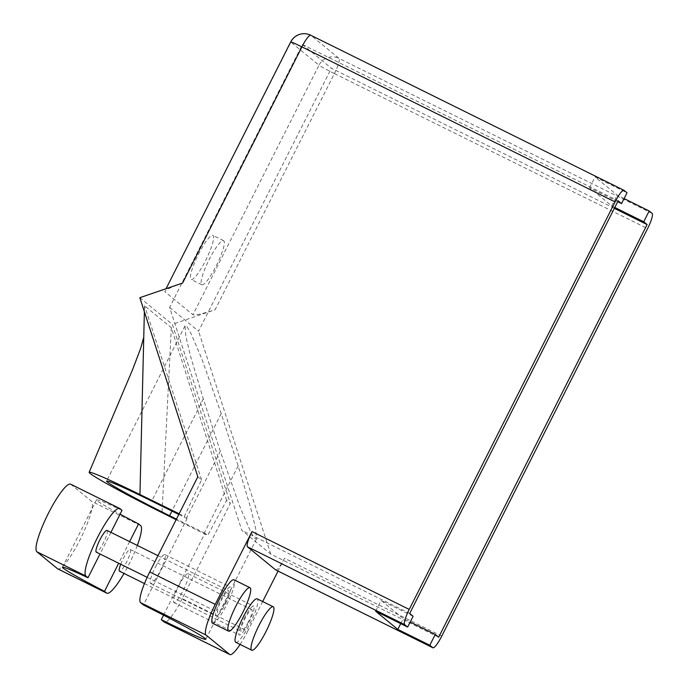 <?xml version="1.0" encoding="UTF-8"?>
<svg xmlns="http://www.w3.org/2000/svg" width="689" height="689" viewBox="0 0 689 689"><rect width="100%" height="100%" fill="white"/><g stroke="black" fill="none" stroke-linecap="round" stroke-linejoin="round"><path stroke-width="0.52" stroke-dasharray="3.44 2.58" d="M137.318 545.43A37.792 7.036 -63.7 0 1 129.179 563.878A37.792 7.036 -63.7 0 1 124.011 573.446M70.657 484.195A37.792 7.036 -63.7 0 1 70.907 484.358L91.568 501.308A37.792 7.036 -63.7 0 1 80.113 539.59A37.792 7.036 -63.7 0 1 57.773 568.881M120.713 564.248A12.118 2.256 -63.7 0 1 123.107 558.891A12.118 2.256 -63.7 0 1 130.264 549.503A12.118 2.256 -63.7 0 1 126.681 561.828A12.118 2.256 -63.7 0 1 119.516 571.215M248.273 622.029A12.118 2.256 -63.7 0 1 241.116 631.425A12.118 2.256 -63.7 0 1 244.698 619.101A12.118 2.256 -63.7 0 1 251.864 609.713A12.118 2.256 -63.7 0 1 248.273 622.029M107.036 530.444A12.118 2.256 -63.7 0 1 103.453 542.768A12.118 2.256 -63.7 0 1 96.288 552.156M225.045 602.97A12.118 2.256 -63.7 0 1 217.888 612.357A12.118 2.256 -63.7 0 1 221.47 600.041A12.118 2.256 -63.7 0 1 228.636 590.645A12.118 2.256 -63.7 0 1 225.045 602.97M212.513 623.218A24.227 4.504 116.3 0 0 226.836 604.434A24.227 4.504 116.3 0 0 234.01 579.793M235.741 642.277A24.227 4.504 116.3 0 0 250.064 623.502A24.227 4.504 116.3 0 0 257.238 598.853M225.639 603.452A16.114 2.997 116.3 0 0 230.41 587.062A16.114 2.997 116.3 0 0 220.885 599.551A16.114 2.997 116.3 0 0 216.113 615.94A16.114 2.997 116.3 0 0 225.639 603.452M155.395 567.125A16.114 2.997 -63.7 0 1 164.921 554.636A16.114 2.997 -63.7 0 1 160.149 571.026A16.114 2.997 -63.7 0 1 150.624 583.514A16.114 2.997 -63.7 0 1 155.395 567.125M244.113 618.619A16.114 2.997 -63.7 0 1 253.638 606.131A16.114 2.997 -63.7 0 1 248.867 622.511A16.114 2.997 -63.7 0 1 239.341 635.008A16.114 2.997 -63.7 0 1 244.113 618.619M178.623 586.193A16.114 2.997 -63.7 0 1 188.149 573.704A16.114 2.997 -63.7 0 1 183.377 590.085A16.114 2.997 -63.7 0 1 173.852 602.574A16.114 2.997 -63.7 0 1 178.623 586.193M198.389 254.439A24.589 4.573 -63.7 0 1 212.935 235.38A24.589 4.573 -63.7 0 1 205.649 260.399A24.589 4.573 -63.7 0 1 191.111 279.458A24.589 4.573 -63.7 0 1 198.389 254.439M216.312 265.678A24.589 4.573 116.3 0 0 223.598 240.659A24.589 4.573 116.3 0 0 209.06 259.727A24.589 4.573 116.3 0 0 201.774 284.738A24.589 4.573 116.3 0 0 216.312 265.678M110.92 532.364L99.991 553.99M240.099 644.439A30.282 5.633 116.3 0 0 247.756 631.072L182.258 598.646L230.341 503.461L172.345 324.373L215.132 309.723L334.423 73.568L647.591 228.619M441.752 636.111L284.531 558.262L278.046 571.095M262.673 601.54L247.756 631.072M284.531 558.262A15.02 2.799 -63.7 0 1 275.764 569.949M182.258 598.646A30.282 5.633 -63.7 0 1 164.352 622.124M163.551 615.165L204.943 533.217L207.647 535.439L226.595 500.378L230.341 503.461M197.821 476.771L201.576 479.854L184.376 516.337L187.081 518.559L143.424 604.985M226.595 500.378L171.32 327.714L144.518 305.727L144.371 311.755M201.576 479.854L144.518 305.727M139.824 297.691L172.345 324.373M624.105 198.561L617.172 195.133L595.02 176.952L627.016 192.791M182.619 283.033C170.7 287.279 164.774 290.164 164.835 291.697L192.929 314.752C195.538 315.407 202.936 313.736 215.132 309.723M614.803 207.467L611.72 205.933L589.56 187.752L617.723 201.696M438.66 637.239L270.768 554.111L241.822 530.358L169.623 307.432L302.437 44.492L618.162 200.809M302.437 44.492L331.383 68.245L614.355 208.345M169.623 307.432L198.561 331.185L331.383 68.245M409.714 613.477L241.822 530.358M413.107 616.267L381.103 600.42L403.263 618.601L410.196 622.038M270.768 554.111L198.561 331.185M375.651 611.229L381.103 600.42M400.722 623.64L403.263 618.601M611.72 205.933L617.172 195.133M589.56 187.752L595.02 176.952M166.058 288.708L290.896 42.15L318.981 65.205L192.929 314.752M220.273 451.261L203.315 398.922L190.681 356.704L185.866 336.551L184.996 325.88L187.063 326.758L190.939 333.407L201.791 358.736L221.186 413.589L238.144 465.928L250.779 508.155L255.593 528.299L256.463 538.97L254.396 538.092L250.52 531.443L239.669 506.114L220.273 451.261L186.435 518.24A60.572 2.558 26.8 0 1 187.081 518.559M179.14 513.77L184.376 516.337M176.134 519.704L207.647 535.439M204.943 533.217A60.572 2.558 26.8 0 1 204.306 532.907L176.436 519.11M178.787 514.459L186.435 518.24M171.32 327.714L162.036 512.668M122.039 510.342A60.572 2.558 -153.2 0 0 96.503 499.852A60.572 2.558 -153.2 0 0 120.101 514.175M129.618 541.623L118.697 563.249M140.634 525.604L91.568 501.308M652.139 213.409L338.979 58.358L310.885 35.303L624.053 190.362M203.315 398.922L151.726 501.058M221.186 413.589L171.949 511.066M238.144 465.928L204.306 532.907M334.423 73.568A15.02 0.637 26.8 0 1 318.981 65.205A15.02 14.745 -50.6 0 1 338.979 58.358A15.02 2.799 -63.7 0 1 334.423 73.568M310.885 35.303A15.02 14.745 -50.6 0 0 290.896 42.15A15.02 0.637 26.8 0 1 290.715 41.926M119.972 508.646L70.907 484.358M144.457 583.566L241.116 631.425M147.145 577.339L217.888 612.357M164.921 554.636L230.41 587.062M188.149 573.704L253.638 606.131M223.598 240.659L212.935 235.38M201.774 284.738L191.111 279.458M143.751 337.429L143.734 338.265M184.996 325.88L106.597 481.077M256.463 538.97L205.778 639.306M173.852 602.574L239.341 635.008M150.624 583.514L216.113 615.94M157.97 555.661L228.636 590.645M130.264 549.503L251.864 609.713M96.503 499.852L62.458 567.262"/><path stroke-width="1.03" d="M120.101 514.175A60.572 2.558 -153.2 0 0 138.567 523.907L140.634 525.604A37.792 7.036 -63.7 0 1 137.318 545.43M144.457 583.566L119.516 571.215A12.118 2.256 -63.7 0 1 120.713 564.248M147.145 577.339L96.288 552.156A12.118 2.256 -63.7 0 1 99.879 539.831A12.118 2.256 -63.7 0 1 107.036 530.444L157.97 555.661M235.69 606.492A24.227 4.504 116.3 0 0 228.507 631.141A24.227 4.504 116.3 0 0 242.838 612.357A24.227 4.504 116.3 0 0 250.012 587.717A24.227 4.504 116.3 0 0 235.69 606.492M250.012 587.717L234.01 579.793A24.227 4.504 116.3 0 0 219.688 598.569A24.227 4.504 116.3 0 0 212.513 623.218L228.507 631.141M258.918 625.552A24.227 4.504 116.3 0 0 251.735 650.201A24.227 4.504 116.3 0 0 266.066 631.417A24.227 4.504 116.3 0 0 273.24 606.776A24.227 4.504 116.3 0 0 258.918 625.552M273.24 606.776L257.238 598.853A24.227 4.504 116.3 0 0 242.916 617.637A24.227 4.504 116.3 0 0 235.741 642.277L251.735 650.201M99.991 553.99L87.985 577.752L85.927 576.056A37.792 7.036 -63.7 0 1 97.011 538.505A37.792 7.036 -63.7 0 1 119.722 508.482A37.792 7.036 -63.7 0 1 119.972 508.646L122.039 510.342L110.92 532.364M404.684 624.639L407.647 627.068L413.107 616.267L409.714 613.477L618.162 200.809L621.564 203.6L627.016 192.791L624.053 190.362A15.02 2.799 116.3 0 0 623.95 190.293A15.02 2.799 116.3 0 0 615.07 201.937L409.232 609.42A15.02 2.799 116.3 0 0 404.684 624.639L247.463 546.79A15.02 2.799 -63.7 0 1 252.01 531.581L215.235 604.391A30.282 5.633 116.3 0 0 206.054 635.06L229.644 654.421A30.282 5.633 116.3 0 0 229.85 654.55A30.282 5.633 116.3 0 0 240.099 644.439M278.046 571.095L262.673 601.54M275.764 569.949A15.02 2.799 -63.7 0 1 275.652 569.906A15.02 2.799 -63.7 0 1 275.548 569.837L432.77 647.686A15.02 2.799 116.3 0 0 432.873 647.755A15.02 2.799 116.3 0 0 441.752 636.111L647.591 228.619A15.02 2.799 116.3 0 0 652.139 213.409L649.176 210.972L624.105 198.561M247.463 546.79L275.548 569.837M229.85 654.55L164.352 622.124A30.282 5.633 -63.7 0 1 164.154 621.995L229.644 654.421M163.551 615.165L161.295 619.644L164.154 621.995M206.054 635.06L140.565 602.634L143.424 604.985A60.572 2.558 -153.2 0 1 205.778 639.306A60.572 2.558 -153.2 0 1 161.295 619.644M140.565 602.634A30.282 5.633 -63.7 0 1 149.737 571.965L197.821 476.771L139.824 297.691L182.619 283.033L301.903 46.886L615.07 201.937M410.196 622.038L435.267 634.448L429.807 645.249L432.77 647.686M614.355 208.345L647.109 224.562L643.715 221.78L649.176 210.972M647.109 224.562L438.66 637.239L435.267 634.448M429.807 645.249L397.803 629.41L375.651 611.229L407.647 627.068M643.715 221.78L614.803 207.467M617.723 201.696L621.564 203.6M397.803 629.41L400.722 623.64M144.371 311.755L139.953 494.538L179.14 513.77M139.953 494.538A75.101 3.178 -153.2 0 0 89.139 472.309A75.101 3.178 -153.2 0 0 162.036 512.668L176.134 519.704M176.436 519.11L169.597 515.716A60.572 2.558 26.8 0 1 106.597 481.077A60.572 2.558 26.8 0 1 151.726 501.058L178.787 514.459M124.011 573.446A37.792 7.036 -63.7 0 1 106.838 593.177L57.773 568.881A37.792 7.036 -63.7 0 1 57.514 568.718L36.861 551.768A37.792 7.036 -63.7 0 1 47.946 514.209A37.792 7.036 -63.7 0 1 70.657 484.195L119.722 508.482M87.985 577.752A60.572 2.558 -153.2 0 0 62.458 567.262A60.572 2.558 -153.2 0 0 104.513 591.317L106.58 593.014L57.514 568.718M138.567 523.907L129.618 541.623M118.697 563.249L104.513 591.317M149.737 571.965L215.235 604.391M252.01 531.581L409.232 609.42M171.949 511.066L169.597 515.716M290.715 41.926A15.02 0.637 26.8 0 1 301.903 46.886A15.02 2.799 116.3 0 1 310.782 35.242A15.02 15.02 0 0 0 290.715 41.926L166.058 288.708M310.885 35.303A15.02 2.799 116.3 0 0 310.782 35.242L623.95 190.293M85.927 576.056L36.861 551.768M89.139 472.309L132.581 369.64L140.634 348.445L143.786 337.188M275.652 569.906L432.873 647.755"/></g></svg>
